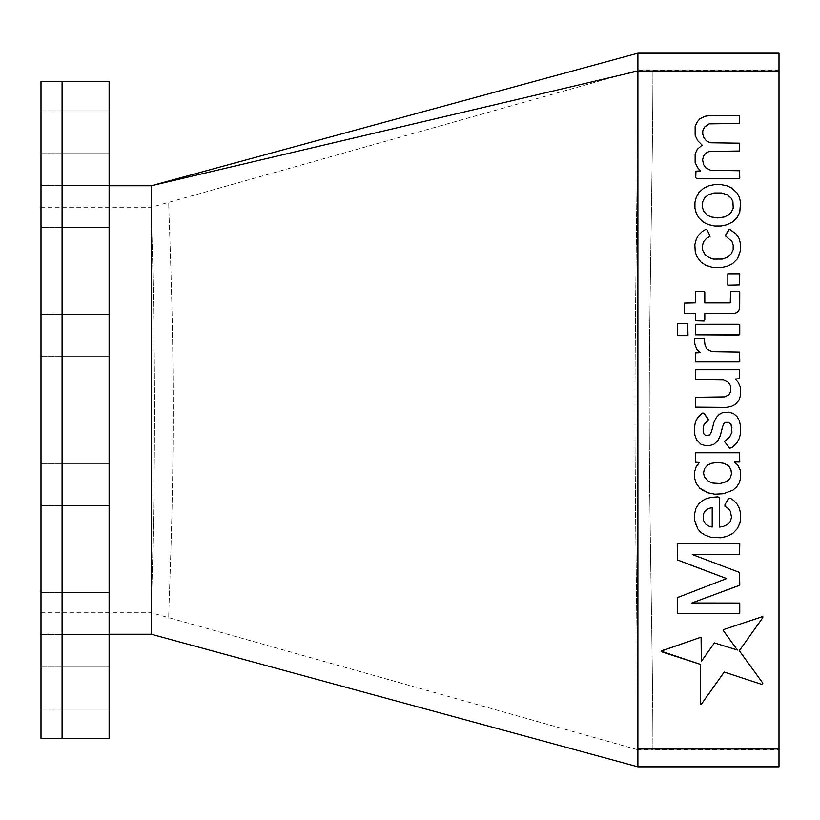 <?xml version="1.0" encoding="UTF-8"?>
<svg xmlns="http://www.w3.org/2000/svg" width="820" height="820" viewBox="0 0 820 820"><rect width="100%" height="100%" fill="white"/><g stroke="black" fill="none" stroke-linecap="round" stroke-linejoin="round"><path stroke-width="0.61" stroke-dasharray="4.1 3.07" d="M62.084 131.907L62.084 152.991L62.084 131.907M41 131.907L41 152.991L41 131.907M62.084 191.511L62.084 177.755M41 206.425L41 227.509L41 206.425M62.084 335.482L62.084 356.567L62.084 335.482M41 335.482L41 356.567L41 335.482M62.084 484.517L62.084 505.602L62.084 484.517M41 484.517L41 505.602L41 484.517M62.084 598.672L62.084 628.489M41 613.575L41 592.491L41 613.575M62.084 688.093L62.084 709.177L62.084 688.093M41 688.093L41 709.177L41 688.093M41 207.255L41 612.745L41 207.255L151.29 207.255L637.888 70.192L779 70.192L779 71.002L779 70.192M41 612.745L151.29 612.745C151.29 598.774 154.519 519.06 154.519 410C154.519 300.94 151.29 221.226 151.29 207.255C151.29 221.226 154.519 300.94 154.519 410C154.519 519.06 151.29 598.774 151.29 612.745L168.736 617.655C168.736 600.927 173.163 519.173 173.163 410C173.163 300.827 168.736 219.073 168.736 202.345C168.736 219.073 173.163 300.827 173.163 410C173.163 519.173 168.736 600.927 168.736 617.655L637.888 749.808C637.888 658.808 634.987 522.248 634.987 410C634.987 297.752 637.888 161.191 637.888 70.192C637.888 161.191 634.987 297.752 634.987 410C634.987 522.248 637.888 658.808 637.888 749.808L652.925 749.808C652.925 656.523 649.245 522.34 649.245 410C649.245 297.66 652.925 163.477 652.925 70.192C652.925 163.477 649.245 297.66 649.245 410C649.245 522.34 652.925 656.523 652.925 749.808L779 749.808L779 53.167M41 81.549L41 738.451M62.084 642.245L62.084 568.557M151.29 634.239L151.29 185.761M637.888 766.833L637.888 53.167M695.975 171.144L695.729 177.591L696.692 178.75L739.209 178.75L739.783 178.176L739.548 170.734L710.714 170.324M697.81 140.794L702.115 145.109L697.297 149.312L695.155 153.873L695.145 162.514L697.707 167.854L700.7 170.898M702.586 159.838L703.621 155.943L705.682 153.258L709.126 151.413L739.548 151.003L739.548 143.192L710.366 142.772L706.45 140.855L704.011 137.893L702.76 134.203L702.771 130.851L704.441 127.172L709.126 123.861L739.548 123.451L739.548 115.64L710.776 115.415L705.015 116.276L699.952 118.746L697.287 121.77L695.145 126.331L695.145 135.392M705.866 167.844L703.57 164.564M689.897 303L684.454 303.113L684.454 313.394L695.319 313.619L695.555 320.794L704.124 321.03L704.8 319.974L704.81 313.609L733.387 313.599L736.462 312.738L738.687 310.831L739.691 308.053L739.753 291.828L730.507 291.602M704.462 291.899L704.124 291.366L695.555 291.602M739.261 361.917L739.783 361.722L739.548 352.046L712.006 351.626L707.076 349.166L705.108 345.579L704.175 338.476L694.417 338.721L694.878 344.236L696.672 349.033L700.116 352.62L695.565 352.866L695.565 361.907L739.261 361.917M696.2 197.528L694.94 202.355L694.94 208.177L696.2 213.015L698.742 217.772L703.56 222.374L708.716 224.7L714.63 226.033L721.046 226.012L726.807 224.803L732.68 221.923L737.211 217.464L739.763 212.257L740.562 202.386L739.322 197.118L737.17 193.151L731.993 188.19L726.735 185.73L720.36 184.51L715.05 184.51L708.716 185.802L703.58 188.251L698.773 192.69M725.782 234.704L725.782 236.201L731.932 241.449L733.182 245.088L733.172 249.669L731.245 253.81L727.34 257.244L722.697 259.079L713.236 259.13L708.931 257.531L705.097 254.6L702.73 250.377L702.248 246.318L703.611 241.623L706.594 238.323L710.151 236.232L707.25 230.225L706.061 229.231L702.351 231.404L698.22 235.535L696.159 239.614L694.837 244.739L695.278 252.14L697.082 256.926L700.905 262L705.856 265.332L712.006 267.289L721.046 267.627L727.002 266.367L732.557 263.722L737.498 258.72L739.507 254.6L740.511 250.489L740.583 244.493M739.291 238.815L736.196 234.048L729.503 229.251L728.672 229.764M731.942 427.691L731.942 432.212L729.605 437.142L724.347 441.355L729.759 448.161L731.901 447.628L736.749 443.138L739.343 438.269L740.511 433.442L740.573 426.041L739.322 420.773L737.118 416.703L733.459 413.485L728.929 412.173L722.697 412.552L719.406 414.254L716.372 417.411M703.806 413.095L702.279 413.095L697.379 417.995L695.35 422.433L694.448 427.281L694.837 435.092L696.713 440.002L700.987 444.276L705.374 445.578L709.597 445.578L713.779 444.337L717.961 440.576L720.37 435.502L723.834 423.807L725.433 422.361L728.621 422.361L731.132 424.77M713.943 422.341L711.391 432.109L709.669 434.897L705.794 435.707L703.939 433.985L703.17 431.955L703.17 427.691L704.072 424.401L708.572 420.014L708.142 418.887M725.157 672.41L762.005 684.464L762.784 683.982L762.784 683.07L739.302 650.721L762.784 617.706L762.784 616.548M700.29 664.323L700.29 704.175L701.397 704.175L724.214 672.051M736.257 649.604L714.415 642.921L701.315 661.422L701.1 637.57L699.89 637.57L661.883 650.322L661.063 651.141L661.853 651.859M730.569 640.656L737.354 650.014M761.339 616.814L723.619 629.545L723.26 630.498M737.323 528.654L739.783 523.396L740.491 519.788L740.583 513.177L739.353 508.461M694.53 514.191L694.53 520.228L695.76 524.933L697.748 528.828L700.864 532.436L705.015 535.091L711.186 537.366L720.77 537.766L727.012 536.372L732.629 533.564M723.107 526.532L719.611 527.086L719.611 497.391L717.51 496.858L710.909 497.443L706.44 498.601L702.545 500.589L698.927 503.726L695.821 508.513M728.18 508.441L730.374 511.321L731.532 517.369L730.312 521.499L727.268 524.626M737.241 504.29L733.818 500.579L730.353 498.201L728.724 498.201L724.952 504.741L724.952 506.309M702.76 490.432L707.896 492.81L714.866 494.204L723.517 493.702L732.895 490.186L736.79 486.69L739.312 482.754L740.573 478.255L740.296 470.27L737.692 464.981L734.412 462.019L739.783 462.019L739.548 452.773L695.565 452.773L695.565 462.224M694.53 471.971L694.53 477.968L696.19 483.318L699.726 488.125M735.12 404.506L738.933 400.262L740.583 395.209L740.306 386.968L738.205 382.366L735.181 379.014L739.548 378.768L739.548 369.717L695.565 369.717L695.565 379.588L723.517 379.998L728.18 382.192L730.497 385.677L730.743 391.509L728.857 394.748L724.777 396.859L695.565 397.269L695.565 407.13M726.397 407.376L731.296 406.443M677.269 597.678L677.269 613.729L739.209 613.729L739.753 613.175L739.753 603.038L691.865 602.977L739.773 584.824M738.523 571.909L692.275 554.545L739.548 554.32L739.783 543.834L677.248 543.834L677.474 559.957L690.624 565.041M726.602 578.572L679.934 596.468M739.24 334.796L739.753 324.792M738.461 324.289L696.385 324.3L695.329 324.976M739.486 284.96L739.753 273.808L727.832 273.808L727.832 285.237L739.486 284.96M687.426 335.616L687.98 335.411L687.744 323.674L677.474 323.674L677.474 335.595L687.426 335.616M779 766.833L779 749.808M711.288 507.662L707.076 509.189L704.893 511.239L703.386 514.027L703.375 520.259L705.856 524.287L709.536 526.501L712.211 527.045L712.211 507.652L711.288 507.662M731.02 470.034L729.554 467.154L727.217 464.94L723.373 463.238L717.305 462.47L711.729 463.259L707.66 465.012L704.441 468.661L703.55 472.996L704.421 476.891L708.562 481.442L712.826 483.082L719.919 483.503L724.337 482.478L728.344 480.335L730.446 477.588L731.491 473.734L731.02 470.034M733.223 208.147L732.906 201.566L731.153 198.173L727.289 194.77L721.467 192.977L714.066 192.966L708.101 194.893L704.472 198.081L702.76 201.617L702.238 206.558L703.57 211.14L707.25 215.229M711.35 216.992L717.623 217.966L724.224 217.003L728.457 215.065L731.245 212.277M109.121 206.425L109.121 227.509L109.121 206.425M109.121 131.907L109.121 152.991L109.121 131.907M109.121 335.482L109.121 356.567L109.121 335.482M109.121 484.517L109.121 505.602L109.121 484.517M109.121 613.575L109.121 592.491L109.121 613.575M109.121 688.093L109.121 709.177L109.121 688.093M109.121 410L109.121 185.761L109.121 410M109.121 738.451L109.121 628.489M62.084 251.443L62.084 221.328M109.121 598.672L109.121 568.557M109.121 251.443L109.121 221.328M109.121 191.511L109.121 177.755M109.121 642.245L109.121 81.549M62.084 206.425L62.084 185.34L62.084 206.425M779 748.998L637.888 748.998M779 71.002L637.888 71.002M41 152.991L62.084 152.991L41 152.991M41 227.509L62.084 227.509L41 227.509M41 356.567L62.084 356.567L41 356.567M41 505.602L62.084 505.602L41 505.602M41 634.659L62.084 634.659L41 634.659M41 709.177L62.084 709.177L41 709.177M62.084 185.761L109.121 185.761L62.084 185.761M62.084 634.239L109.121 634.239L62.084 634.239M41 110.823L62.084 110.823L41 110.823M41 592.491L62.084 592.491L41 592.491M41 667.008L62.084 667.008L41 667.008M41 463.433L62.084 463.433L41 463.433M41 185.34L62.084 185.34L41 185.34M41 314.398L62.084 314.398L41 314.398M109.121 227.509L62.084 227.509L109.121 227.509M109.121 152.991L62.084 152.991L109.121 152.991M109.121 356.567L62.084 356.567L109.121 356.567M109.121 505.602L62.084 505.602L109.121 505.602M109.121 634.659L62.084 634.659L109.121 634.659M109.121 709.177L62.084 709.177L109.121 709.177M109.121 667.008L62.084 667.008L109.121 667.008M109.121 110.823L62.084 110.823L109.121 110.823M109.121 592.491L62.084 592.491L109.121 592.491M109.121 185.34L62.084 185.34L109.121 185.34M109.121 314.398L62.084 314.398L109.121 314.398M109.121 463.433L62.084 463.433L109.121 463.433"/><path stroke-width="1.23" d="M109.121 185.761L151.29 185.761L637.888 53.167L637.888 70.192M41 410L41 81.549L62.084 81.549L62.084 410L62.084 81.549L109.121 81.549L109.121 738.451L62.084 738.451L62.084 410L62.084 738.451L41 738.451L41 410M151.29 186.068L151.29 634.239L637.888 766.833L637.888 71.002L151.29 185.761M700.7 170.898L695.975 171.144L695.729 177.591L696.692 178.75L739.209 178.75L739.783 178.176L739.548 170.734L710.714 170.324L705.866 167.844L703.57 164.564L702.586 159.838L703.621 155.943L705.682 153.258L709.126 151.413L739.548 151.003L739.548 143.192L710.366 142.772L706.45 140.855L704.011 137.893L702.76 134.203L702.771 130.851L704.441 127.172L709.126 123.861L739.548 123.451L739.548 115.64L710.776 115.415L705.015 116.276L699.952 118.746L697.287 121.77L695.145 126.331L695.145 135.392L697.81 140.794L702.115 145.109L697.297 149.312L695.155 153.873L695.145 162.514L697.707 167.854L700.7 170.898L695.975 171.144M695.555 291.602L695.329 302.887L684.454 303.113L684.454 313.394L695.319 313.619L695.555 320.794L704.124 321.03L704.8 319.974L704.81 313.609L733.387 313.599L736.462 312.738L738.687 310.831L739.691 308.053L739.753 291.828L737.908 291.366L730.507 291.602L730.282 302.908L704.81 302.908L704.8 292.422L704.124 291.366L695.555 291.602L695.329 302.887L689.897 303M698.773 192.69L696.2 197.528L694.94 202.355L694.94 208.177L696.2 213.015L698.742 217.772L703.56 222.374L708.716 224.7L714.63 226.033L721.046 226.012L726.807 224.803L732.68 221.923L737.211 217.464L739.763 212.257L740.562 202.386L739.322 197.118L737.17 193.151L731.993 188.19L726.735 185.73L720.36 184.51L715.05 184.51L708.716 185.802L703.58 188.251L698.773 192.69L696.2 197.528M728.672 229.764L725.782 234.704L725.782 236.201L731.932 241.449L733.182 245.088L733.172 249.669L731.245 253.81L727.34 257.244L722.697 259.079L713.236 259.13L708.931 257.531L705.097 254.6L702.73 250.377L702.248 246.318L703.611 241.623L706.594 238.323L710.151 236.232L707.25 230.225L706.061 229.231L702.351 231.404L698.22 235.535L696.159 239.614L694.837 244.739L695.278 252.14L697.082 256.926L700.905 262L705.856 265.332L712.006 267.289L721.046 267.627L727.002 266.367L732.557 263.722L737.498 258.72L740.511 250.489L740.583 244.493L739.291 238.815L736.196 234.048L729.503 229.251L725.782 234.704M731.132 424.77L731.942 432.212L729.605 437.142L724.347 441.355L729.759 448.161L731.901 447.628L736.749 443.138L739.343 438.269L740.511 433.442L740.573 426.041L739.322 420.773L737.118 416.703L733.459 413.485L728.929 412.173L722.697 412.552L719.406 414.254L716.372 417.411L713.943 422.341L711.391 432.109L709.669 434.897L705.794 435.707L703.939 433.985L703.17 431.955L703.17 427.691L704.072 424.401L708.572 420.014L703.806 413.095L702.279 413.095L697.379 417.995L695.35 422.433L694.448 427.281L694.837 435.092L696.713 440.002L700.987 444.276L705.374 445.578L709.597 445.578L713.779 444.337L717.961 440.576L720.37 435.502L722.512 426.871L723.834 423.807L725.433 422.361L728.621 422.361L731.132 424.77L731.942 427.691M637.888 53.167L779 53.167L779 766.833L637.888 766.833M724.214 672.051L762.005 684.464L762.784 683.982L762.784 683.07L739.302 650.721L762.784 617.706L762.784 616.548L723.619 629.545L723.26 630.498L737.354 650.014L714.415 642.921L701.315 661.422L701.1 637.57L699.89 637.57L661.063 651.141L700.29 664.323L700.29 704.175L701.397 704.175L724.214 672.051L725.157 672.41M732.629 533.564L737.323 528.654L739.783 523.396L740.491 519.788L740.583 513.177L739.353 508.461L737.241 504.29L733.818 500.579L730.353 498.201L728.724 498.201L724.952 504.741L724.952 506.309L728.18 508.441L730.374 511.321L731.532 517.369L730.312 521.499L727.268 524.626L723.107 526.532L719.611 527.086L719.611 497.391L717.51 496.858L710.909 497.443L706.44 498.601L702.545 500.589L698.927 503.726L695.821 508.513L694.53 514.191L694.53 520.228L697.748 528.828L700.864 532.436L705.015 535.091L711.186 537.366L720.77 537.766L727.012 536.372L732.629 533.564L737.323 528.654M699.726 488.125L707.896 492.81L714.866 494.204L723.517 493.702L732.895 490.186L736.79 486.69L739.312 482.754L740.573 478.255L740.296 470.27L737.692 464.981L734.412 462.019L739.783 462.019L739.548 452.773L695.565 452.773L695.565 462.224L699.419 462.47L696.159 466.744L694.53 471.971L694.53 477.968L696.19 483.318L699.726 488.125L702.76 490.432M731.296 406.443L735.12 404.506L738.933 400.262L740.583 395.209L740.306 386.968L738.205 382.366L735.181 379.014L739.548 378.768L739.548 369.717L695.565 369.717L695.565 379.588L723.517 379.998L728.18 382.192L730.497 385.677L730.743 391.509L728.857 394.748L724.777 396.859L695.565 397.269L695.565 407.13L726.397 407.376L731.296 406.443L735.12 404.506M739.773 584.824L739.548 572.442L692.275 554.545L739.548 554.32L739.783 543.834L677.248 543.834L677.474 559.957L726.602 578.572L677.269 597.678L677.269 613.729L739.209 613.729L739.753 613.175L739.753 603.038L691.865 602.977L738.728 585.624L739.773 584.824L739.548 572.442L738.523 571.909M695.329 324.976L695.565 334.775L738.728 334.99L739.753 334.591L739.753 324.792L738.461 324.289L696.385 324.3L695.329 324.976L695.565 334.775L739.24 334.796M762.784 616.548L761.339 616.814M723.26 630.498L730.569 640.656M737.354 650.014L736.257 649.604M661.853 651.859L700.29 664.323M739.353 508.461L737.241 504.29M724.952 506.309L728.18 508.441M727.268 524.626L723.107 526.532M695.821 508.513L694.53 514.191M708.716 508.431L704.893 511.239L703.386 514.027L703.375 520.259L705.856 524.287L709.536 526.501L712.211 527.045L712.211 507.652L708.716 508.431M695.565 462.224L699.419 462.47L696.159 466.744L694.53 471.971M731.02 470.034L729.554 467.154L727.217 464.94L723.373 463.238L717.305 462.47L711.729 463.259L707.66 465.012L704.441 468.661L703.55 472.996L704.421 476.891L708.562 481.442L712.826 483.082L719.919 483.503L724.337 482.478L728.344 480.335L730.446 477.588L731.491 473.734L731.02 470.034M716.372 417.411L713.943 422.341M708.142 418.887L703.806 413.095M695.565 407.13L726.397 407.376M740.583 244.493L739.291 238.815M724.378 193.868L721.467 192.977L714.066 192.966L708.101 194.893L704.472 198.081L702.76 201.617L702.238 206.558L703.57 211.14L707.25 215.229L711.35 216.992L717.623 217.966L724.224 217.003L728.457 215.065L731.245 212.277L733.223 208.147L732.906 201.566L731.153 198.173L727.289 194.77L724.378 193.868M707.25 215.229L711.35 216.992M731.245 212.277L733.223 208.147M690.624 565.041L726.602 578.572M679.934 596.468L677.269 597.678M739.261 361.917L739.783 361.722L739.548 352.046L712.006 351.626L707.076 349.166L705.108 345.579L704.175 338.476L694.417 338.721L694.878 344.236L696.672 349.033L700.116 352.62L695.565 352.866L695.565 361.907L739.261 361.917M739.753 324.792L738.461 324.289M730.507 291.602L730.282 302.908L704.81 302.908L704.462 291.899M739.486 284.96L739.753 273.808L727.832 273.808L727.832 285.237L739.486 284.96M710.714 170.324L705.866 167.844M703.57 164.564L702.586 159.838M695.145 135.392L697.81 140.794M687.426 335.616L687.98 335.411L687.744 323.674L677.474 323.674L677.474 335.595L687.426 335.616M779 748.998L637.888 748.998M779 71.002L637.888 71.002M109.121 634.239L151.29 634.239"/></g></svg>
